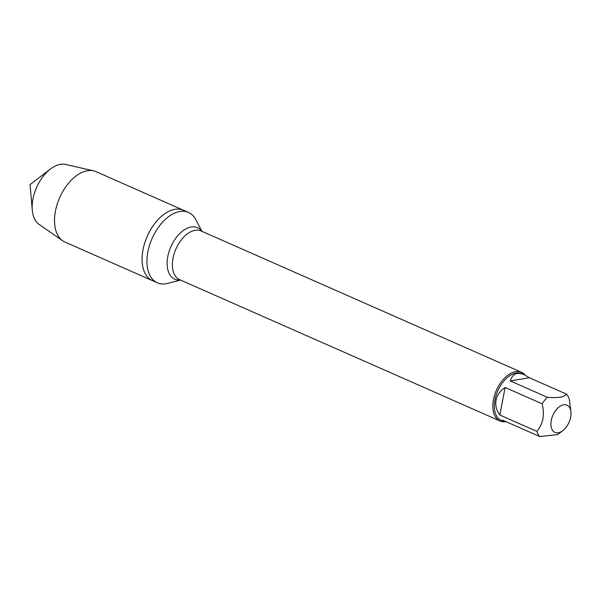 <?xml version="1.0" encoding="UTF-8"?>
<svg xmlns="http://www.w3.org/2000/svg" width="601" height="601" viewBox="0 0 601 601"><rect width="100%" height="100%" fill="white"/><g stroke="black" fill="none" stroke-linecap="round" stroke-linejoin="round"><path stroke-width="0.9" d="M180.503 280.051L167.596 283.387A38.472 22.718 -66.2 0 1 157.357 282.808A38.472 22.718 -66.2 0 1 152.098 238.439A38.472 22.718 -66.2 0 1 188.413 212.408A38.472 22.718 -66.2 0 1 195.746 219.583L201.981 231.355M157.357 282.808L64.931 242.038A38.472 22.718 -66.2 0 1 62.677 240.768A38.472 22.718 -66.2 0 1 55.465 211.019A38.472 22.718 -66.2 0 1 93.531 170.827A38.472 22.718 -66.2 0 1 95.987 171.638L183.553 210.267A38.472 22.718 113.8 0 0 147.237 236.291A38.472 22.718 113.8 0 0 152.496 280.659A38.472 22.718 -66.2 0 1 143.03 249.64A38.472 22.718 -66.2 0 1 183.553 210.267L188.413 212.408M505.561 421.707A26.609 15.716 -66.2 0 1 500.04 421A26.609 15.716 -66.2 0 1 496.396 390.312A26.609 15.716 -66.2 0 1 521.518 372.304A26.609 15.716 -66.2 0 1 525.146 375.099M551.275 420.407A14.905 8.805 113.8 0 0 562.754 430.677A14.905 8.805 113.8 0 0 570.95 412.098A14.905 8.805 113.8 0 0 570.432 409.424A14.905 8.805 113.8 0 0 560.613 405.93A14.905 8.805 113.8 0 0 551.275 420.407M510.294 380.936L529.368 377.751L524.215 374.663C517.048 371.786 512.413 373.882 510.294 380.936L547.346 397.284A25.543 15.085 113.8 0 0 542.17 403.812C544.822 414.953 543.056 424.141 536.858 431.383A25.543 15.085 113.8 0 0 539.781 436.551L502.737 420.212L503.593 421.406L506.08 421.692M539.781 436.551L557.6 434.613L562.754 430.677M570.95 412.098L569.342 399.267A25.543 15.085 113.8 0 0 566.42 394.091C564.482 397.103 558.126 398.17 547.346 397.284M566.42 394.091L529.368 377.751M505.125 387.465C500.092 390.958 497.065 395.218 496.028 400.243C495.119 405.299 496.381 410.228 499.814 415.036L505.125 387.465L542.17 403.812M499.814 415.036L536.858 431.383M503.593 421.406L501.249 420.369A25.543 15.085 -66.2 0 1 494.961 399.778A25.543 15.085 -66.2 0 1 521.871 373.627L524.215 374.663M93.531 170.827L65.652 164.449A33.025 19.502 113.8 0 0 50.454 169.009A33.025 19.502 113.8 0 0 32.972 198.946A33.025 19.502 113.8 0 0 32.289 210.185A33.025 19.502 113.8 0 0 39.17 224.481L62.677 240.768M521.518 372.304L201.05 230.949A26.609 15.716 113.8 0 0 175.935 248.949A26.609 15.716 113.8 0 0 179.571 279.638L500.04 421M180.3 279.961A28.134 16.618 -66.2 0 1 170.894 246.726A28.134 16.618 -66.2 0 1 201.786 231.272M50.454 169.009L30.05 184.597L32.289 210.185"/></g></svg>
